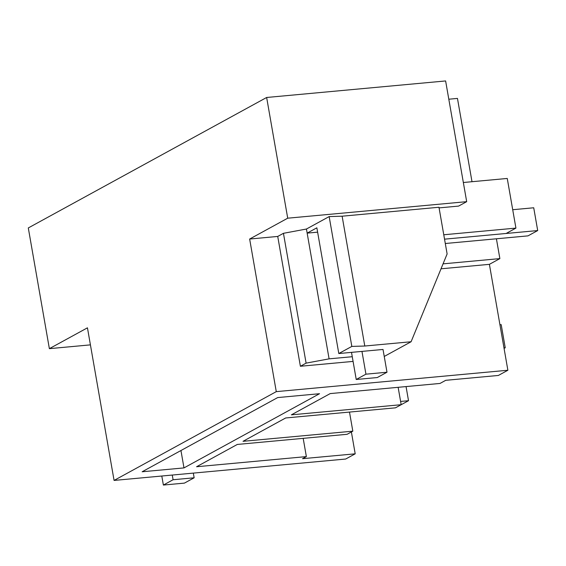 <?xml version="1.0" encoding="UTF-8"?>
<svg xmlns="http://www.w3.org/2000/svg" width="566" height="566" viewBox="0 0 566 566"><rect width="100%" height="100%" fill="white"/><g stroke="black" fill="none" stroke-linecap="round" stroke-linejoin="round"><path stroke-width="0.85" d="M351.38 431.964L355.2 453.826L302.562 458.686L306.369 456.599L303.185 438.36M114.077 480.428L87.447 327.82L49.369 348.663L28.3 227.942L266.65 97.479L287.719 218.193L249.648 239.036L276.279 391.637L114.077 480.428L345.677 459.033L355.2 453.826M276.279 391.637L507.879 370.249L498.363 375.456L445.725 380.317L440.015 383.444L330.211 393.589L291.377 414.843L401.174 404.704L395.464 407.831L285.667 417.97L243.019 441.317L352.823 431.172L347.107 434.299L237.31 444.444L196.572 466.745L306.369 456.599M319.535 393.71L183.985 467.905L142.144 471.768L277.694 397.573L319.535 393.71M266.65 97.479L445.619 80.945L466.688 201.666L458.594 206.095L439.082 207.892M472.002 181.707L457.462 98.413L448.803 99.213M352.823 431.172L349.491 412.076M183.985 467.905L180.95 450.529M49.369 348.663L90.418 344.871M401.174 404.704L398.139 387.314M287.719 218.193L466.688 201.666M249.648 239.036L277.729 236.439L283.446 233.312L306.439 229.025L329.164 216.587L342.126 216.198L438.968 207.255L447.119 253.95L411.093 341.751L384.243 356.453M463.342 182.507L507.256 178.453L515.923 228.105L443.772 234.77M496.41 238.788L499.87 258.605L489.399 264.336L507.879 370.249M515.923 228.105L506.117 233.475L444.536 239.163L537.7 230.56L533.724 207.779L512.718 209.717M489.399 264.336L441.02 268.8M283.446 233.312L306.1 363.139L300.39 366.266L353.071 361.405M300.39 366.266L277.729 236.439M306.1 363.139L329.094 358.851L306.439 229.025M317.618 232.159L307.154 233.121L316.861 227.808L338.808 353.538L351.826 346.413L329.164 216.587M351.826 346.413L364.787 346.024L342.126 216.198M364.787 346.024L411.093 341.751M338.808 353.538L383.019 349.455L386.995 372.23L377.289 377.543L356.233 379.489L351.5 352.363M352.257 356.714L329.094 358.851M499.87 258.605L443.051 263.855M356.233 379.489L365.94 374.176L361.964 351.401M537.7 230.56L527.993 235.873L445.293 243.507M365.94 374.176L386.995 372.23M163.376 485.055L173.09 479.742L194.145 477.796L184.431 483.109L163.376 485.055L161.798 476.02M173.09 479.742L172.269 475.051M194.145 477.796L193.324 473.105M400.608 401.435L408.518 400.707L399.249 405.758M408.518 400.707L406.055 386.585M503.981 347.878L505.233 347.765L501.2 324.643L499.941 324.764M505.233 347.765L504.065 348.401"/></g></svg>
